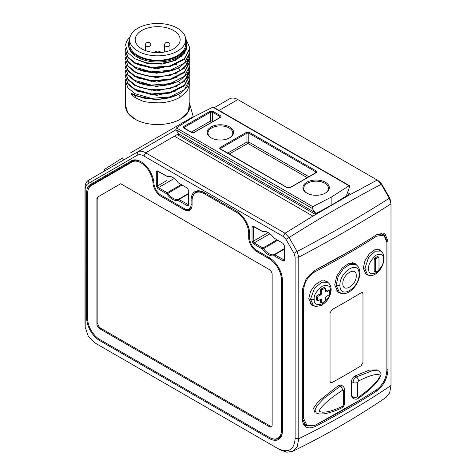 <?xml version="1.0" encoding="UTF-8"?>
<svg xmlns="http://www.w3.org/2000/svg" width="476" height="476" viewBox="0 0 476 476"><rect width="100%" height="100%" fill="white"/><g stroke="black" fill="none" stroke-linecap="round" stroke-linejoin="round"><path stroke-width="0.71" d="M378.973 181.213L381.675 184.063L389.725 198.01L390.844 201.77M229.527 98.853L214.313 107.635L229.527 98.853C231.877 97.58 234.656 97.818 237.863 99.573L377.789 180.386L381.264 184.301L389.314 198.248L390.992 203.889L390.992 385.471L389.677 392.73L385.911 397.514C357.262 416.97 326.185 434.909 292.698 451.337L297.208 446.595L298.791 438.699L298.791 257.123L297.113 251.483L289.063 237.536L285.011 233.264L145.662 152.808C142.532 151.005 139.855 150.702 137.629 151.909L88.548 180.243C86.269 181.642 85.091 184.17 85.008 187.83L85.008 324.12L85.192 327.22L88.268 336.181L94.76 342.833L277.829 448.529C288.361 453.396 294.12 450.094 295.12 438.616L295.12 257.04L294.001 253.28L285.951 239.333L283.25 236.483L143.901 156.027C141.253 154.545 138.98 154.325 137.07 155.36L87.989 183.694L88.548 180.243M381.675 184.063L381.264 184.301C350.36 200.497 319.628 218.24 289.063 237.536L285.951 239.333M389.725 198.01L389.314 198.248C359.838 216.913 329.106 234.656 297.113 251.483L294.001 253.28M103.762 171.461L104.077 169.688L104.881 170.819M104.077 169.688L122.171 158.151L122.54 158.359M175.918 129.805L137.629 151.909L175.918 129.805L137.629 151.909L137.07 155.36M188.746 190.531L188.466 204.674L178.946 199.504A1.357 0.779 -120.6 0 0 178.381 199.39A12.662 7.307 60 0 1 167.802 193.286A1.357 0.773 -120.3 0 0 167.237 192.744L158.395 187.639L157.443 185.985L166.844 180.559M87.989 183.694C86.138 184.831 85.192 186.913 85.156 189.948L85.192 327.22M269.285 257.677L269.285 257.677A18.576 10.722 60 0 1 282.417 280.423L282.417 430.929A18.576 10.722 60 0 1 269.285 438.509L99.77 340.643A18.576 10.722 60 0 1 86.638 317.897L86.638 192.941A18.576 10.722 60 0 1 90.488 184.438L131.572 160.721A18.576 10.722 60 0 1 140.86 161.638A18.576 10.722 60 0 1 153.968 183.427A10.02 5.783 -120 0 0 161.037 195.184L184.01 208.446A10.02 5.783 -120 0 0 191.096 204.353L191.096 200.152A18.576 10.722 60 0 1 204.228 192.572L236.542 211.231A18.576 10.722 60 0 1 249.68 233.978L249.68 238.178A10.02 5.783 -120 0 0 256.76 250.447L269.285 257.677M257.337 250.781L256.76 250.447L257.337 250.781A10.829 6.253 -120 0 1 257.326 250.775M161.037 195.184L161.614 195.511A10.829 6.253 -120 0 0 161.614 195.511L161.037 195.184M187.246 188.038L188.752 190.674L188.752 204.716C188.645 205.739 188.139 206.037 187.217 205.602L178.155 200.45A13.471 7.777 60 0 1 166.897 193.952L157.83 188.633L156.295 185.979L156.295 171.937C156.402 170.914 156.913 170.622 157.83 171.057L166.897 176.203A13.471 7.777 60 0 1 172.609 177.375A13.471 7.777 60 0 1 178.155 182.701L187.235 188.032M178.155 182.701L178.946 183.254A1.357 0.791 -119.7 0 0 178.946 183.254L187.342 188.097M274.105 255.761L273.878 255.719A13.471 7.777 60 0 1 262.621 249.222L253.553 243.896L252.024 241.249L252.024 227.207C252.125 226.183 252.637 225.886 253.553 226.32L262.621 231.473A13.471 7.777 60 0 1 268.333 232.645A13.471 7.777 60 0 1 273.878 237.97L282.958 243.295L284.475 245.943L284.475 259.985C284.374 261.009 283.863 261.3 282.946 260.866L274.105 255.761L274.676 254.773A1.357 0.779 -120.6 0 0 274.111 254.66A12.662 7.307 60 0 1 263.531 248.549A1.357 0.773 -120.3 0 0 262.966 248.014L254.125 242.909L253.167 241.249L253.458 226.582L262.966 231.758A1.357 0.785 -119.4 0 0 263.531 231.871A12.662 7.307 60 0 1 268.619 232.818M273.878 237.97L283.065 243.367M295.12 257.04L298.791 257.123C330.79 240.32 361.522 222.578 390.992 203.889M283.25 236.483L285.011 233.264L312.887 216.116L348.033 195.773L377.218 180.029M143.901 156.027L145.662 152.808L174.418 136.172L312.887 216.116M219.079 110.39L237.863 99.573M178.601 133.75L174.418 136.172M346.837 195.416L347.206 195.374L346.748 194.672L349.646 186.693L349.021 185.771L331.873 196.766L331.879 204.942L349.741 193.845L347.516 192.56M331.879 204.942L315.868 213.498L316.582 213.914M314.85 214.057L178.25 135.19L178.708 133.905L175.805 129.645L176.435 127.913L312.833 206.661L312.137 208.351L315.356 212.796L314.85 214.057L315.868 213.498M176.435 127.913L193.577 116.923L213.189 106.987L349.533 185.7L349.021 185.771L212.617 107.023M312.833 206.661L331.873 196.766M229.73 127.003A13.209 7.628 180 0 1 229.646 137.838A13.209 7.628 180 0 1 211.13 137.838A13.209 7.628 180 0 1 211.046 137.79A13.209 7.628 180 0 1 211.046 127.003A13.209 7.628 180 0 1 229.73 127.003M325.453 182.272A13.209 7.628 180 0 1 325.37 193.101A13.209 7.628 180 0 1 306.853 193.101A13.209 7.628 180 0 1 306.77 193.054A13.209 7.628 180 0 1 306.77 182.272A13.209 7.628 180 0 1 325.453 182.272M194.392 132.441L191.435 132.441L183.932 128.109C183.111 127.508 183.111 126.937 183.932 126.402L209.999 111.354L212.962 111.354L220.459 115.68C221.28 116.287 221.28 116.852 220.459 117.388L193.839 132.608L191.989 132.608L184.117 127.883M290.116 187.705L287.159 187.705L220.317 149.113C219.495 148.512 219.495 147.941 220.317 147.405L246.378 132.358L249.341 132.358L316.183 170.949C317.004 171.55 317.004 172.122 316.183 172.657L290.116 187.705L287.712 187.877L220.495 148.887M287.159 187.705L287.712 187.877M220.317 149.113L220.87 149.285L220.87 148.214L246.937 133.167L248.781 133.167L315.63 171.759L315.63 172.83L289.563 187.877M220.317 147.405L221.548 149.678M246.378 132.358L246.937 133.167L246.937 142.044A1.357 0.791 -118.7 0 0 247.841 143.407A1.357 0.779 120 0 0 248.781 142.044A1.357 0.339 0 0 0 246.937 142.044L227.558 153.147M249.341 132.358L248.781 133.167L248.781 142.044L308.87 176.733M316.183 170.949L314.951 173.216M316.183 172.657L315.63 172.83L316.005 172.425M229.182 154.081L247.841 143.407L307.216 177.685M193.345 132.756L211.463 122.403A1.357 0.779 120 0 0 212.403 121.041A1.357 0.339 0 0 0 210.553 121.041A1.357 0.791 -118.7 0 0 211.463 122.403L211.487 122.421M191.179 132.144L210.553 121.041L210.553 112.163L212.403 112.163L219.906 116.495L219.906 117.56L193.839 132.608M183.932 126.402L184.492 127.211L210.553 112.163L209.999 111.354M212.962 111.354L212.403 112.163L212.403 121.041L213.141 121.463M220.459 115.68L219.228 117.953M220.459 117.388L219.906 117.56L220.275 117.161M191.435 132.441L191.989 132.608M183.932 128.109L184.492 128.282L184.492 127.211L185.164 128.675M211.421 137.998A12.394 7.158 180 0 1 207.988 133.101A12.394 7.158 180 0 1 215.61 126.449A12.394 7.158 180 0 1 229.152 127.996A12.394 7.158 180 0 1 232.782 133.101A12.394 7.158 180 0 1 229.349 137.998M156.295 185.979L157.443 185.985L157.729 171.318L167.237 176.495A1.357 0.785 -119.4 0 0 167.802 176.608A12.662 7.307 60 0 1 172.895 177.548M181.987 185.009L166.897 193.952M178.155 200.45L178.381 199.39L188.746 193.268M181.231 184.569L167.237 192.744L166.671 193.738M178.381 200.497L178.946 199.504L188.746 193.714M307.145 193.268A12.394 7.158 180 0 1 303.718 188.365A12.394 7.158 180 0 1 311.334 181.719A12.394 7.158 180 0 1 324.876 183.26A12.394 7.158 180 0 1 328.505 188.365A12.394 7.158 180 0 1 325.078 193.268M274.099 238.184L274.664 238.512A1.357 0.791 -119.7 0 0 274.676 238.518M284.469 245.794L284.19 259.944L274.676 254.773L284.469 248.984M277.71 240.273L262.621 249.222M273.878 255.719L274.111 254.66L284.469 248.537M276.955 239.839L262.966 248.014L262.395 249.002M360.814 399.614L314.6 425.556L315.142 426.567C307.341 429.685 303.063 427.216 302.296 419.148L302.343 289.462L306.175 278.781L315.136 270.213A812.258 468.955 0 0 0 351.746 250.001A812.258 468.955 0 0 0 376.7 234.662L384.911 233.651L387.994 241.189L387.994 369.673C387.339 378.61 383.579 385.727 376.7 391.022A812.258 468.955 180 0 1 315.136 426.573M279.894 449.719L277.835 448.535L279.894 449.719L286.772 452.2L292.698 451.337M85.156 189.948L85.008 187.83M314.541 425.52L305.884 426.008L302.343 418.463L302.367 289.152M314.035 270.832L350.824 250.537M376.921 234.531L383.632 233.889L386.798 240.719M282.417 430.268A17.761 10.252 60 0 1 278.74 438.396A17.761 10.252 60 0 1 272.706 438.783M88.114 189.847A17.761 10.252 60 0 1 91.463 184.813L132.554 161.09A17.761 10.252 60 0 1 141.152 161.81M184.587 208.78L184.01 208.446L184.587 208.78A10.829 6.253 -120 0 0 190.001 209.315A10.829 6.253 -120 0 0 191.893 206.786M204.228 192.572L204.805 192.905A17.761 10.252 60 0 0 195.922 192.024A17.761 10.252 60 0 0 192.572 197.052M249.68 238.178L249.68 237.518M132.578 161.072L97.782 181.166A17.761 10.252 -120 0 0 95.825 182.968M90.488 184.438L91.463 184.813L97.782 181.166M132.554 161.09L131.572 160.721M315.296 271.546C336.806 260.396 357.226 248.609 376.558 236.173L383.912 235.156L386.863 242.117L386.863 370.34C386.28 378.485 382.841 384.965 376.558 389.784C357.226 402.196 336.806 413.983 315.296 425.157L307.103 425.693L303.599 418.41L303.599 290.193C304.331 282.131 308.228 275.913 315.296 271.546L314.059 270.82M314.577 305.961L311.881 305.217L308.775 298.642L310.56 291.33L315.296 284.636L321.354 280.804L326.673 281.12L328.624 283.113M341.476 293.448L338.257 292.633L334.711 284.886L336.758 276.098L342.167 268L349.033 263.258L355.102 263.454L357.309 265.739M368.602 275.259L366.139 274.652L363.307 268.238L364.931 260.83L369.257 253.898L374.767 249.751L379.61 249.793L381.294 251.518M361.111 292.788L362.426 292.633L362.974 293.865L362.426 292.633L361.111 292.788A812.258 468.955 180 0 1 332.01 309.59A812.258 468.955 0 0 0 361.111 292.788M362.974 362.397L362.974 293.865L362.974 362.397L361.111 365.741L362.974 362.397M332.01 382.543A812.258 468.955 0 0 0 361.111 365.741A812.258 468.955 0 0 1 332.01 382.543L330.618 382.656L330.041 381.407L330.041 312.875L332.01 309.59L330.041 312.875L330.041 381.407L330.618 382.656L332.01 382.543M352.436 397.894L351.508 395.895L351.508 381.532C351.728 379.14 352.811 377.319 354.769 376.088L369.239 370.138L377.117 369.852M314.672 412.145L313.559 408.182L318.176 401.506L338.609 385.417L341.066 385.09M383.376 259.307C384.019 263.085 381.55 267.619 375.957 272.915C370.709 274.7 368.299 273.26 368.721 268.589C368.097 264.823 370.602 260.307 376.248 255.047C381.443 253.226 383.817 254.648 383.376 259.307A2.707 1.565 180 0 0 384.055 258.272L384.055 258.272C383.829 263.514 381.776 268.155 377.885 272.195C373.636 276.003 370.661 275.723 369.995 275.568L367.555 274.783L364.83 268.631L368.573 257.48L375.332 251.203L380.592 251.042L377.426 249.216M374.737 271.475L374.19 271.153L374.19 259.218L374.737 258.206L375.885 258.873A819.297 473.019 0 0 0 378.444 257.254L377.289 256.588A817.673 472.079 180 0 1 374.737 258.206M377.289 256.588L377.837 256.903M374.19 271.153L375.885 272.135L375.338 271.82L375.338 259.884L375.885 258.873M375.885 272.135A819.297 473.019 0 0 0 378.444 270.517L378.991 269.505L378.991 257.57L378.444 257.254L378.991 257.57M359.1 274.128C359.576 287.891 339.947 300.16 339.894 285.213C339.584 271.552 359.231 259.289 359.1 274.128A2.707 1.565 180 0 0 359.862 273.04L359.862 273.04C359.558 279.525 356.875 285.172 351.812 289.991C349.438 292.08 346.956 293.287 344.362 293.615L339.501 292.657L336.098 285.195L338.138 276.538L343.345 268.797L349.949 264.287L355.745 264.519L352.609 262.71M342.839 283.565C342.482 293.638 356.679 285.445 356.238 275.824C356.679 265.798 342.482 273.992 342.839 283.565M330.308 290.771C331.016 294.584 328.297 298.976 322.157 303.956C316.403 305.449 313.761 303.872 314.225 299.231C313.535 295.429 316.284 291.05 322.478 286.106C328.178 284.583 330.79 286.135 330.308 290.771A2.707 1.565 180 0 0 331.165 289.628L331.165 289.628C330.606 296.625 327.298 301.873 321.235 305.372C316.867 306.467 314.672 306.669 314.66 305.985L313.446 305.437L310.513 299.166L314.541 288.188L321.818 282.209L327.488 282.28L324.257 280.418M316.98 300.023L316.373 299.672L316.373 296.578L316.98 295.602A817.673 472.079 0 0 0 319.801 294.138L320.402 293.162L320.402 290.062L321.008 289.087A817.673 472.079 0 0 0 323.811 287.611L324.412 287.956M325.56 291.104A817.673 472.079 0 0 0 327.797 289.914L328.392 290.253M321.008 302.349L320.402 302.004L320.402 299.511M318.129 300.689A819.297 473.019 180 0 0 320.949 299.225L321.556 299.571L321.556 302.665L322.157 303.016A819.297 473.019 180 0 0 324.959 301.54L325.56 300.558L325.56 297.464L326.161 296.483A819.297 473.019 180 0 0 328.946 294.995L329.541 294.013L329.541 290.919L328.946 290.574A819.297 473.019 180 0 1 326.161 292.062L325.56 291.717L325.56 288.623L324.959 288.272A819.297 473.019 180 0 1 322.157 289.747L321.556 290.729L321.556 293.823L320.949 294.805A819.297 473.019 180 0 1 318.129 296.268L317.522 297.244L317.522 300.338L318.129 300.689L316.373 299.672M320.949 299.225L321.556 299.571L320.949 299.225M320.402 302.004L322.157 303.016M329.541 290.919L327.797 289.914M326.161 292.062L325.56 291.717L326.161 292.062M325.56 288.623L323.811 287.611M358.458 381.026C369.917 375.362 373.464 374.814 377.248 374.433C379.503 374.672 380.473 375.1 380.145 375.713C380.389 375.945 379.58 377.397 377.724 380.068C374.416 383.953 371.149 388.273 358.458 397.151L357.643 396.752L357.643 382.389L358.458 381.026A3.249 2.035 63.2 0 0 356.304 376.968L372.601 370.602L378.753 370.798M351.508 381.532L353.019 382.406C353.24 379.985 354.334 378.176 356.304 376.968L354.769 376.088M358.458 397.151A3.249 1.755 -124.3 0 1 357.958 398.525L357.958 398.525C357.155 399.328 355.81 399.406 353.912 398.745L353.019 396.764A3.249 1.874 0 0 0 357.643 396.752M342.577 406.314C330.755 411.77 326.691 412.02 322.597 412.222C320.11 411.841 319.045 411.353 319.408 410.752C319.14 410.538 320.003 409.176 321.99 406.665C325.513 402.976 329.106 399.072 342.577 390.189L343.416 390.6L343.416 404.963L342.577 406.314A3.249 1.987 -115.4 0 1 341.708 407.902L341.708 407.902C335.782 410.853 329.814 412.847 323.799 413.888L319.188 413.989L316.29 413.079L314.987 410.05L316.933 405.855L323.674 398.608L340.144 386.298L342.547 385.947L341.024 385.066M132.376 161.864L132.322 161.894A17.184 9.919 60 0 0 132.268 161.923L91.184 185.646A17.184 9.919 -120 0 0 87.62 193.512L87.62 318.468A17.184 9.919 -120 0 0 99.77 339.507L269.285 437.373A17.184 9.919 -120 0 0 277.925 438.194A17.184 9.919 -120 0 0 281.435 430.363L281.435 279.858A17.184 9.919 -120 0 0 269.285 258.813L256.76 251.584A11.406 6.587 60 0 1 248.692 237.613L248.692 233.413A17.184 9.919 -120 0 0 236.542 212.367L204.228 193.708A17.184 9.919 -120 0 0 195.69 192.828A17.184 9.919 -120 0 0 192.078 200.723L192.078 204.924A11.406 6.587 60 0 1 189.68 210.166A11.406 6.587 60 0 1 184.01 209.583L161.037 196.314A11.406 6.587 60 0 1 152.986 182.933L153.885 182.403M132.322 161.894A17.184 9.919 60 0 1 145.192 166.201A17.184 9.919 60 0 1 152.986 182.933M96.902 198.867L96.902 323.823A4.064 2.344 -120 0 0 99.77 328.797L269.285 426.663A4.064 2.344 -120 0 0 271.314 426.865A4.064 2.344 -120 0 0 272.153 425.003L272.153 274.497A4.064 2.344 -120 0 0 269.285 269.523L120.708 183.748L97.741 197.01A4.064 2.344 -120 0 0 96.902 198.867L97.86 198.314L97.86 323.269A4.064 2.344 -120 0 0 100.728 328.244L270.243 426.109A4.064 2.344 -120 0 0 271.736 426.49M97.741 197.01L98.699 196.457A4.064 2.344 -120 0 0 97.86 198.314M120.708 183.748L98.699 196.457M129.662 39.603A29.078 16.791 0 0 0 128.603 44.089A29.078 16.791 0 0 0 146.554 59.601A29.078 16.791 0 0 0 178.244 55.96A29.078 16.791 0 0 0 186.765 44.089A29.078 16.791 0 0 0 185.705 39.603M129.662 39.669L129.662 44.089A28.024 16.178 0 0 0 137.867 55.531A28.024 16.178 0 0 0 168.409 59.036A28.024 16.178 0 0 0 185.705 44.089L185.705 39.669A28.024 16.178 0 0 0 177.5 28.227A28.024 16.178 0 0 0 146.959 24.722A28.024 16.178 0 0 0 129.662 39.669A28.024 16.178 0 0 0 137.867 51.111A28.024 16.178 0 0 0 168.409 54.615A28.024 16.178 0 0 0 185.705 39.669M128.603 44.089L128.603 45.196A29.078 16.791 180 0 0 146.554 60.708A29.078 16.791 180 0 0 178.244 57.066A29.078 16.791 0 0 0 186.765 45.196L186.765 44.089M184.533 53.229L175.614 60.357L162.084 64.099L147.423 63.57L135.404 59.012M176.447 64.361L156.717 68.83L137.481 64.647M125.521 50.17L127.967 57.001L134.94 62.749L151.41 67.413L169.991 65.944L184.432 58.691L189.853 47.957L189.853 48.611L184.432 59.345L169.991 66.598L151.41 68.068L134.94 63.403L127.967 57.656L125.521 50.825L125.765 47.969M186.532 41.965L186.669 49.427L181.445 56.305L171.753 61.362L159.293 63.659L146.293 62.778L135.101 58.846L127.752 52.562L125.616 45.036A32.166 18.57 180 0 1 130.061 36.938M125.521 54.591L127.967 62.076L134.94 67.824C146.786 74.655 168.593 74.28 180.428 66.717L187.401 60.416L189.853 52.378L184.432 63.112L169.991 70.365L151.41 71.834L134.94 67.17L127.967 61.422L125.521 54.591L125.7 52.705M189.853 47.957L185.622 38.389M189.698 50.498L189.853 52.378M189.698 54.918L189.853 56.799L187.401 64.183L180.428 70.484C168.587 78.052 146.781 78.421 134.94 71.59L127.967 65.843L125.521 59.012L125.7 57.126M125.521 59.012L127.967 66.497L134.94 72.245L151.41 76.91L169.991 75.44L184.432 68.187L189.853 56.799M125.521 63.433L127.967 70.918L134.94 76.666L151.41 81.331L169.991 79.861L184.432 72.608L189.853 61.874L189.853 61.22L184.432 71.953L169.991 79.206L151.41 80.682L134.94 76.011L127.967 70.264L125.521 63.433L125.7 61.547M189.698 59.339L189.853 61.22M125.521 67.854L127.967 75.339L134.94 81.087C146.786 87.917 168.593 87.548 180.428 79.98L187.401 73.679L189.853 65.646L184.432 76.374L169.991 83.627L151.41 85.103L134.94 80.432L127.967 74.684L125.521 67.854L125.7 65.968M189.698 63.76L189.853 65.646M189.698 68.181L189.853 70.067L187.401 77.445L180.428 83.746C168.587 91.315 146.781 91.684 134.94 84.853L127.967 79.105L125.521 72.275L125.7 70.394M125.521 72.275L127.967 79.76L134.94 85.507L151.41 90.178L169.991 88.703L184.432 81.45L189.853 70.067M189.698 81.444L189.853 83.33L187.401 90.714L180.428 97.015C174.656 100.442 167.742 102.388 159.692 102.852C149.999 102.691 143.829 101.894 141.176 100.46L135.077 97.61L131.203 94.2L131.203 93.344L140.569 97.092C142.592 98.24 148.328 98.984 157.77 99.317C166.57 98.99 174.121 96.967 180.428 93.242L187.401 86.941L189.853 78.909L184.432 89.637L169.991 96.896L151.41 98.365L134.94 93.695L127.967 87.947L125.521 81.116L125.7 79.236M189.698 77.023L189.853 78.909M189.853 83.33L189.853 105.987A32.166 18.57 180 0 1 180.428 119.119A32.166 18.57 180 0 1 134.94 119.119A32.166 18.57 180 0 1 125.521 105.987L125.521 81.116M125.521 76.695L127.967 84.181L134.94 89.928L151.41 94.599L169.991 93.123L184.432 85.87L189.853 75.143L189.853 74.488L184.432 85.216L169.991 92.475L151.41 93.945L134.94 89.274L127.967 83.526L125.521 76.695L125.7 74.815M189.698 72.602L189.853 74.488M176.447 68.782L156.717 73.256L137.481 69.068M176.447 73.203L156.717 77.677L137.481 73.488M176.447 77.63L156.717 82.098L137.481 77.909M176.447 82.05L156.717 86.519L137.481 82.33M176.447 86.471L156.717 90.94L137.481 86.751M176.447 90.892L156.717 95.361L137.481 91.172M176.423 95.325L156.527 99.9L136.38 95.979L131.203 94.2M130.4 152.957L180.428 124.069L130.4 152.957M191.173 117.869L180.428 124.069L193.202 116.697L193.399 117.036M141.794 48.844A22.473 12.977 0 0 0 166.285 51.652A22.473 12.977 0 0 0 180.16 39.669A22.473 12.977 0 0 0 173.573 30.494A22.473 12.977 0 0 0 149.083 27.679A22.473 12.977 0 0 0 135.214 39.669A22.473 12.977 0 0 0 141.794 48.844M160.834 52.515A3.249 1.874 0 0 0 157.687 51.099A3.249 1.874 0 0 0 154.533 52.515M189.466 103.137L188.264 111.753L180.428 119.119C168.587 126.319 146.781 126.319 134.94 119.119L127.764 112.8L125.539 105.351M178.173 134L178.768 134.345M315.356 212.796L178.708 133.905M175.805 129.645L312.137 208.351M347.206 195.374L346.677 195.071M188.752 204.716L188.746 204.055M187.217 205.602L188.746 204.037M157.83 188.633L158.395 187.639L174.234 178.494M156.295 171.937L158.413 171.402M157.83 171.057L158.395 171.39M166.671 176.156L167.237 176.495M166.897 176.203L167.802 176.608M284.475 259.985L284.469 259.325M282.946 260.866L284.469 259.301M253.553 243.896L254.125 242.909L269.963 233.764M252.024 241.249L253.167 241.249L268.172 232.585M252.024 227.207L254.142 226.665M253.553 226.32L254.125 226.653M262.395 231.425L262.966 231.758M262.621 231.473L263.531 231.871M390.992 385.471A812.258 468.955 180 0 1 298.791 438.699L295.12 438.616M85.156 326.238L85.008 324.12M376.7 391.022L376.117 390.07M387.994 369.673L386.863 369.697M302.296 419.148L302.343 418.463M302.296 290.669L302.343 289.985M315.136 270.213L314.6 270.529M387.994 241.189L386.839 241.219M269.285 438.509L269.779 437.652M99.77 340.643L100.263 339.793M86.638 317.897L87.62 317.897M86.638 192.941L87.632 192.941M191.096 204.353L192.078 204.353M191.096 200.152L192.09 200.152M376.558 236.173L375.403 235.495M303.599 290.193L302.355 289.485M303.599 418.41L302.343 417.702M364.83 268.631A2.707 1.565 0 0 0 368.721 268.589M374.19 259.218L375.338 259.884M336.098 285.195A2.707 1.565 0 0 0 339.894 285.213M310.513 299.166A2.707 1.565 0 0 0 314.225 299.231M321.008 289.087L322.157 289.747M320.402 290.062L321.556 290.729M316.98 295.602L318.129 296.268M316.373 296.578L317.522 297.244M320.949 294.805L319.801 294.138M321.556 293.823L320.402 293.162M351.508 395.895L353.019 396.764L353.019 382.406A3.249 1.874 0 0 0 357.643 382.389M338.609 385.417L340.144 386.298A3.249 1.702 57.1 0 1 342.577 390.189M343.416 390.6A3.249 1.874 180 0 0 344.398 389.261L344.398 403.618A3.249 1.874 180 0 1 343.416 404.963M281.435 430.363L282.417 429.78M281.435 279.858L282.381 279.299M269.285 258.813L270.243 258.272M257.754 251.019L256.76 251.584M249.68 237.03L248.692 237.613M248.692 233.413L249.644 232.853M236.542 212.367L237.5 211.826M204.228 193.708L205.221 193.143M185.015 209.012L184.01 209.583M162.03 195.755L161.037 196.314M96.902 323.823L97.86 323.269M269.285 426.663L270.243 426.109M99.77 328.797L100.728 328.244M178.339 67.884L180.428 70.484M178.339 81.146L180.428 83.746M178.339 94.415L180.428 97.015M136.38 95.551L135.077 97.61M146.197 46.077A2.707 1.565 0 0 0 149.149 46.416A2.707 1.565 0 0 0 150.821 44.976A2.707 2.707 0 0 0 149.464 42.632A2.707 2.707 0 0 0 145.406 44.976A2.707 1.565 0 0 0 146.197 46.077M165.345 46.077A2.707 1.565 0 0 0 168.296 46.416A2.707 1.565 0 0 0 169.968 44.976A2.707 2.707 0 0 0 168.611 42.632A2.707 2.707 0 0 0 164.547 44.976A2.707 1.565 0 0 0 165.345 46.077M379.324 181.433L377.789 180.386M390.832 201.366L390.969 203.216M178.375 182.915L178.94 183.248M191.221 208.607L190.001 209.315M383.912 235.156L380.758 233.288M307.103 425.693L303.646 423.747M352.389 397.871L353.912 398.745M367.555 274.783L364.461 272.992M384.055 258.272C383.852 253.053 381.318 251.328 380.592 251.042M375.499 272.189L374.35 271.522M378.831 257.201L377.676 256.54M359.862 273.04C359.666 266.691 356.56 265.019 355.745 264.519M339.501 292.657L336.3 290.812M331.165 289.628C330.915 284.297 328.172 282.554 327.488 282.28M313.446 305.437L310.055 303.48M317.7 300.713L316.546 300.053M329.368 290.544L328.214 289.878M321.728 303.045L320.58 302.379M325.382 288.242L324.233 287.581M357.958 398.525C363.706 394.717 369.233 390.112 374.535 384.709L379.039 379.182C380.889 375.85 381.484 373.922 380.83 373.386L378.741 370.786M344.398 403.618C344.315 405.57 343.416 406.998 341.708 407.902M344.398 389.261C344.499 388.077 343.886 386.97 342.547 385.947M280.745 436.528L277.925 438.194M198.546 191.221L195.69 192.828M189.853 104.547L193.202 116.697L189.853 104.547M122.165 157.711L123.522 160.055M145.406 50.533L145.406 44.976M169.968 50.533L169.968 44.976M164.547 52.021L164.547 44.976"/></g></svg>

